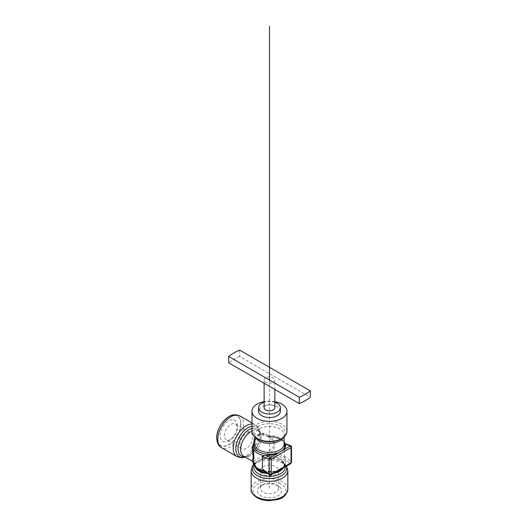 <?xml version="1.0" encoding="UTF-8"?>
<svg xmlns="http://www.w3.org/2000/svg" width="527" height="527" viewBox="0 0 527 527"><rect width="100%" height="100%" fill="white"/><g stroke="black" fill="none" stroke-linecap="round" stroke-linejoin="round"><path stroke-width="0.4" stroke-dasharray="2.63 1.98" d="M265.687 377.833A5.369 3.096 0 0 0 264.119 380.02A5.369 3.096 0 0 0 267.433 382.885A5.369 3.096 0 0 0 273.282 382.213A5.369 3.096 0 0 0 274.85 380.02A5.369 3.096 0 0 0 271.537 377.161A5.369 3.096 0 0 0 265.687 377.833M274.85 407.714A5.369 3.096 0 0 0 271.537 404.855A5.369 3.096 0 0 0 265.687 405.526A5.369 3.096 0 0 0 264.119 407.714M280.377 411.271A10.889 6.284 0 0 0 273.651 405.461A10.889 6.284 0 0 0 261.787 406.824A10.889 6.284 0 0 0 258.592 411.271M286.958 431.317A17.477 10.085 0 0 0 276.174 421.995A17.477 10.085 0 0 0 257.13 424.182A17.477 10.085 0 0 0 252.011 431.317M254.864 443.938A1.864 1.522 -178.6 0 0 254.864 443.912A1.864 1.522 -178.6 0 0 254.864 443.879C254.982 438.984 256.405 435.697 259.146 434.004C261.965 432.489 265.344 433.003 269.277 435.559L269.264 436.349L268.559 436.349L270.898 437.153C276.108 442.772 276.108 447.818 270.898 452.285L268.559 454.037L269.264 454.109L269.277 455.967L268.151 456.731C259.87 459.584 255.463 462.126 254.923 464.366L254.864 464.287A1.864 1.522 -178.6 0 0 253.928 462.956L253.408 461.784L257.163 459.03L267.182 453.826L268.559 454.037A1.864 0.329 121.3 0 0 267.993 454.953L267.182 453.826L269.455 450.42C275.16 447.1 275.16 442.864 269.455 437.726A2.8 1.021 -48.3 0 0 270.898 437.153A16.489 9.519 0 0 1 285.186 443.734L284.356 443.997L284.356 456.171L285.186 458.859A16.489 9.519 0 0 0 270.898 452.285A2.8 1.291 -128.4 0 1 269.455 450.42M252.011 426.191A17.266 9.967 -60 0 1 260.239 434.768A17.266 9.967 -60 0 1 248.033 455.914L249.126 455.282A15.718 9.078 -60 0 1 244.693 456.777M252.473 461.263L254.449 462.772A1.864 0.942 149.4 0 0 253.876 462.515L253.052 462.581M269.455 437.726L267.182 436.013L267.993 436.092A1.864 1.008 89.8 0 0 268.507 436.349A1.864 1.008 89.8 0 0 268.559 436.349L267.182 436.013C263.164 433.991 259.824 433.701 257.163 435.15L254.864 437.417M285.179 466.803A15.718 9.078 0 0 0 280.601 460.881A15.718 9.078 0 0 0 258.368 460.881L257.275 461.507A17.266 9.967 0 0 0 257.275 461.514A17.266 9.967 0 0 0 253.619 464.63M224.403 435.658A9.163 5.29 -60 0 1 228.402 426.435A9.163 5.29 -60 0 1 235.464 423.978A9.163 5.29 -60 0 1 237.361 428.174A9.163 5.29 -60 0 1 230.879 439.399A9.163 5.29 -60 0 1 226.3 439.854A9.163 5.29 -60 0 1 224.403 435.658M239.904 444.604A9.163 5.29 -60 0 1 243.902 435.388A9.163 5.29 -60 0 1 250.964 432.93A9.163 5.29 -60 0 1 252.861 437.127A9.163 5.29 -60 0 1 248.863 446.343A9.163 5.29 -60 0 1 241.801 448.8A9.163 5.29 -60 0 1 239.904 444.604M237.361 425.75A12.134 7.009 120 0 0 228.777 420.796A12.134 7.009 120 0 0 220.2 435.658A12.134 7.009 120 0 0 228.777 440.612A12.134 7.009 120 0 0 237.361 425.75L237.361 428.174M263.006 484.623A9.163 5.29 180 0 1 275.964 484.623A9.163 5.29 180 0 1 278.651 488.358A9.163 5.29 180 0 1 275.964 492.099A9.163 5.29 180 0 1 265.977 493.246A9.163 5.29 180 0 1 260.325 488.358A9.163 5.29 180 0 1 263.006 484.623L260.905 485.835A12.134 7.009 0 0 0 260.905 495.742A12.134 7.009 0 0 0 278.065 495.742A12.134 7.009 0 0 0 278.065 485.835A12.134 7.009 0 0 0 260.905 485.835M263.006 466.724A9.163 5.29 180 0 1 272.993 465.578A9.163 5.29 180 0 1 278.651 470.466A9.163 5.29 180 0 1 275.964 474.201A9.163 5.29 180 0 1 265.977 475.347A9.163 5.29 180 0 1 260.325 470.466A9.163 5.29 180 0 1 263.006 466.724M239.66 350.099L239.66 356.45L310.311 397.239M239.66 356.45A50.559 29.189 0 0 0 228.659 362.8M284.356 456.171L291.088 461.54A1.555 0.896 0 0 0 291.049 461.514L291.049 446.389L290.647 446.303L291.088 446.415L291.181 445.941M291.036 446.448L291.049 446.389A1.555 0.896 180 0 1 291.088 446.415A1.555 0.896 180 0 1 291.503 447.021M290.647 461.132L291.036 461.441M285.338 443.741L285.515 444.169M291.503 462.146A1.555 0.896 0 0 0 291.088 461.54L290.384 463.72L285.502 459.873L285.186 458.859M285.502 459.873C286.332 463.859 284.659 467.054 280.483 469.438L290.384 463.72A1.864 1.08 60 0 0 290.66 463.635M265.7 471.303L270.588 475.156L280.483 469.438L276.036 471.25L265.7 471.303L263.302 470.104M268.645 473.839L269.047 474.214M269.047 459.089L268.645 459.004M254.864 443.997L254.449 443.912L254.864 443.879C255.358 439.287 256.333 436.606 257.782 435.836L260.773 434.564L267.373 436.099L258.302 430.862A14.624 8.445 -60 0 1 261.333 437.555A14.624 8.445 -60 0 1 250.99 455.466A14.624 8.445 -60 0 1 243.678 456.191C244.014 456.869 246.669 456.645 249.126 455.282L248.033 455.914A17.266 9.967 -60 0 1 245.305 457.133M254.449 462.772L254.864 464.287A14.624 8.445 0 0 0 254.864 464.406A14.624 8.445 0 0 0 256.241 467.983M284.106 442.258A15.56 8.979 0 0 0 269.264 436.343L267.248 436.053M267.993 436.092L269.277 435.559A14.624 8.445 0 0 1 284.106 443.997C283.585 439.643 278.638 437.094 269.264 436.349M282.32 468.45A14.624 8.445 0 0 0 284.106 464.406A14.624 8.445 0 0 0 269.277 455.967L267.993 454.953M274.85 401.666A17.477 10.085 0 0 0 264.119 401.666M274.85 402.246A10.889 6.284 0 0 0 264.119 402.246M269.488 488.358L269.488 380.02M283.48 437.357A14.624 8.445 0 0 0 284.106 434.907C284.527 435.533 283.006 437.726 280.601 439.162A15.718 9.078 0 0 0 280.601 426.33A15.718 9.078 0 0 0 258.368 426.33A15.718 9.078 0 0 0 258.368 439.162C253.395 435.262 255.582 436.211 254.864 434.907A14.624 8.445 0 0 0 255.49 437.357M284.106 436.837L284.106 434.907A14.624 8.445 0 0 0 279.824 428.932A14.624 8.445 0 0 0 259.146 428.932A14.624 8.445 0 0 0 254.864 434.907L254.864 436.837M240.78 423.774A16.969 9.796 -60 0 1 228.777 444.557A16.969 9.796 -60 0 1 216.781 437.627A16.969 9.796 -60 0 1 228.777 416.85A16.969 9.796 -60 0 1 240.78 423.774M228.843 416.705A17.18 9.921 -60 0 1 240.991 423.721A17.18 9.921 -60 0 1 228.843 444.768A17.18 9.921 -60 0 1 216.689 437.753M239.943 415.948A18.359 10.599 -60 0 1 243.744 424.354A18.359 10.599 -60 0 1 230.76 446.837A18.359 10.599 -60 0 1 221.584 447.746M252.011 423.985A18.359 10.599 -60 0 1 255.345 424.841A18.359 10.599 -60 0 1 259.146 433.247A18.359 10.599 -60 0 1 246.162 455.73A18.359 10.599 -60 0 1 236.985 456.639M252.011 431.053A14.624 8.445 -60 0 1 258.302 430.862C259.073 432.14 259.343 429.775 260.239 436.033A15.718 9.078 -60 0 1 249.126 455.282M252.011 428.392A15.718 9.078 -60 0 1 260.239 436.033L260.239 434.768C259.982 429.755 258.355 426.448 255.345 424.841L252.011 422.917M286.253 466.184A17.266 9.967 0 0 0 281.695 461.514A17.266 9.967 0 0 0 257.275 461.507L258.368 460.881A15.718 9.078 0 0 0 254.073 465.506M283.322 467.877A14.624 8.445 0 0 0 284.106 465.137C283.388 463.832 285.575 464.781 280.601 460.881L281.695 461.514A17.266 9.967 0 0 0 281.695 461.507L286.51 466.033M287.841 470.716A18.359 10.599 0 0 0 282.465 463.22A18.359 10.599 0 0 0 256.504 463.22A18.359 10.599 0 0 0 251.129 470.716M287.841 489.26A18.359 10.599 0 0 0 282.465 481.77A18.359 10.599 0 0 0 256.504 481.77A18.359 10.599 0 0 0 251.129 489.26M257.822 497.521A16.489 9.519 0 0 0 281.148 497.521A16.489 9.519 0 0 0 281.148 484.056A16.489 9.519 0 0 0 257.822 484.056A16.489 9.519 0 0 0 257.822 497.521M254.923 464.366A14.624 8.445 0 0 0 254.864 465.137A14.624 8.445 0 0 0 255.233 467.034M258.368 460.881C255.964 462.317 254.436 464.531 254.864 465.137L254.864 464.406C252.986 474.03 285.983 474.03 284.106 464.406L284.106 465.137A14.624 8.445 0 0 0 279.824 459.169A14.624 8.445 0 0 0 268.151 456.731M267.63 473.516A14.624 8.445 0 0 0 274.224 473.127M266.576 472.679A14.624 8.445 0 0 0 276.491 471.817M290.647 446.303L284.356 443.997M253.928 462.956A15.56 8.979 0 0 0 263.428 471.362A15.56 8.979 0 0 0 280.483 469.438A15.56 8.979 0 0 0 283.816 459.59A15.56 8.979 0 0 0 269.264 454.109M264.119 383.274L264.119 380.02M245.345 457.153L248.033 455.914M235.464 423.978L250.964 432.93M278.651 488.358L278.651 470.466M278.065 485.835L275.964 484.623M260.325 470.466L260.325 488.358M230.879 439.399L228.777 440.612M241.801 448.8L226.3 439.854M253.566 464.511L257.275 461.514M284.106 441.797L277.597 437.627L267.373 436.099M276.036 471.25L265.417 471.77M274.85 389.473L274.85 380.02"/><path stroke-width="0.79" d="M264.119 383.274L264.119 407.714A5.369 3.096 0 0 0 267.433 410.579A5.369 3.096 0 0 0 273.282 409.907A5.369 3.096 0 0 0 274.85 407.714L274.85 389.473M264.119 402.246A10.889 6.284 0 0 0 261.787 403.274A10.889 6.284 0 0 0 258.592 407.714A10.889 6.284 0 0 0 265.318 413.524A10.889 6.284 0 0 0 277.182 412.16A10.889 6.284 0 0 0 280.377 407.714A10.889 6.284 0 0 0 274.85 402.246M258.592 407.714L258.592 411.271A10.889 6.284 0 0 0 265.318 417.081A10.889 6.284 0 0 0 277.182 415.717A10.889 6.284 0 0 0 280.377 411.271L280.377 407.714M264.119 401.666A17.477 10.085 0 0 0 257.13 404.137A17.477 10.085 0 0 0 252.011 411.271A17.477 10.085 0 0 0 262.795 420.592A17.477 10.085 0 0 0 281.84 418.405A17.477 10.085 0 0 0 286.958 411.271A17.477 10.085 0 0 0 274.85 401.666M252.011 411.271L252.011 431.317A17.477 10.085 0 0 0 257.13 438.444A17.477 10.085 0 0 0 281.84 438.444L280.601 439.162L281.84 438.444A17.477 10.085 0 0 0 286.958 431.317L286.958 411.271M254.864 437.417L253.408 443.971L251.939 447.838C253.52 455.368 253.52 459.603 251.939 460.539L252.473 461.263M299.31 403.59A50.559 29.189 0 0 0 310.311 397.239L310.311 390.889L239.66 350.099A50.559 29.189 0 0 0 228.659 356.45L299.31 397.239L299.31 403.59L228.659 362.8L228.659 356.45M299.31 397.239A50.559 29.189 0 0 0 310.311 390.889M269.047 459.089L269.047 474.214L262.354 468.872L262.354 456.705L269.047 459.089A1.555 0.896 0 0 0 269.093 459.116L270.588 457.39L290.384 445.954L291.088 446.415L290.384 445.954A1.864 1.08 60 0 1 291.049 447.654L291.049 462.785A1.555 0.896 0 0 0 291.503 462.146L290.66 463.635A1.864 1.08 60 0 0 291.049 462.785L271.247 474.214L271.247 459.089L291.049 447.654A1.555 0.896 180 0 0 291.503 447.021L291.181 445.941M269.04 459.149L269.093 459.116A1.555 0.896 0 0 0 271.247 459.089A1.864 1.08 -120 0 0 270.588 457.39L265.7 455.598C271.418 455.387 276.346 454.076 280.483 451.672C284.659 449.274 286.332 446.777 285.502 444.169L290.384 445.954M284.106 441.797L285.502 444.169M269.04 474.148L269.666 475.123L270.588 475.156A1.864 1.08 -120 0 0 270.858 475.071A1.864 1.08 -120 0 0 271.247 474.214A1.555 0.896 0 0 1 269.093 474.241A1.555 0.896 0 0 1 269.047 474.214M262.354 468.872L269.666 475.123M265.7 455.598L264.449 455.703A16.489 9.519 180 0 1 253.052 447.456L253.928 445.19A1.864 1.522 -178.6 0 0 254.864 443.938M262.354 456.705L264.449 455.703M253.046 462.469L253.052 462.581C254.067 460.558 254.067 455.512 253.052 447.456A2.8 0.435 176.5 0 1 251.939 447.838M284.106 436.837L284.106 443.997A14.624 8.445 0 0 1 279.824 449.972A14.624 8.445 0 0 1 263.889 451.804A14.624 8.445 0 0 1 254.864 443.997A14.624 8.445 0 0 1 254.864 443.879L253.408 443.971L253.876 444.828A1.864 1.621 117.4 0 0 254.449 443.912M264.159 470.776A16.489 9.519 0 0 1 253.052 462.581A2.8 2.747 18.1 0 0 251.939 460.539M269.488 380.02L269.488 26.35M257.13 438.444L258.368 439.162A15.718 9.078 0 0 0 280.601 439.162M255.49 437.357A14.624 8.445 0 0 0 259.146 440.875A14.624 8.445 0 0 0 279.824 440.875A14.624 8.445 0 0 0 283.48 437.357M216.689 437.753A17.18 9.921 -60 0 1 216.716 436.824L216.689 437.818C216.926 442.799 218.553 446.106 221.584 447.746A18.359 10.599 -60 0 1 217.783 439.34A18.359 10.599 -60 0 1 230.76 416.857A18.359 10.599 -60 0 1 239.943 415.948C235.516 414.123 231.551 414.538 228.046 417.2A17.18 9.921 -60 0 1 228.843 416.705M221.584 447.746L236.985 456.639A18.359 10.599 -60 0 1 233.184 448.233A18.359 10.599 -60 0 1 246.162 425.75A18.359 10.599 -60 0 1 252.011 423.985M245.305 457.133A17.266 9.967 -60 0 1 235.826 448.866A17.266 9.967 -60 0 1 248.033 427.72A17.266 9.967 -60 0 1 252.011 426.191M244.693 456.777A15.718 9.078 -60 0 1 238.013 448.866A15.718 9.078 -60 0 1 249.126 429.617A15.718 9.078 -60 0 1 252.011 428.392M252.492 461.283L243.678 456.191A14.624 8.445 -60 0 1 240.648 449.498A14.624 8.445 -60 0 1 250.99 431.587A14.624 8.445 -60 0 1 252.011 431.053M254.073 465.506A15.718 9.078 0 0 0 258.368 473.714A15.718 9.078 0 0 0 280.601 473.714A15.718 9.078 0 0 0 285.179 466.803M253.619 464.63A17.266 9.967 0 0 0 257.275 475.604A17.266 9.967 0 0 0 281.695 475.604A17.266 9.967 0 0 0 286.253 466.184M251.129 489.26A18.359 10.599 0 0 0 256.504 496.757A18.359 10.599 0 0 0 282.465 496.757A18.359 10.599 0 0 0 287.841 489.26C286.648 494.965 283.223 498.384 277.564 499.517L269.554 500.65C264.699 500.63 260.483 499.616 256.893 497.613C252.637 494.596 250.714 491.81 251.129 489.26L251.129 470.716A18.359 10.599 0 0 0 256.504 478.206A18.359 10.599 0 0 0 282.465 478.206A18.359 10.599 0 0 0 287.841 470.716L286.51 466.033M255.233 467.034A14.624 8.445 0 0 0 259.146 471.112A14.624 8.445 0 0 0 267.63 473.516M274.224 473.127A14.624 8.445 0 0 0 283.322 467.877M256.241 467.983A14.624 8.445 0 0 0 266.576 472.679M276.491 471.817A14.624 8.445 0 0 0 282.32 468.45M253.928 445.19A15.56 8.979 0 0 0 263.428 453.595A15.56 8.979 0 0 0 280.483 451.672A15.56 8.979 0 0 0 284.106 442.258M216.716 436.824A17.18 9.921 -60 0 1 228.046 417.2C221.439 422.107 217.664 428.649 216.716 436.824M254.864 443.997L254.864 436.837M236.985 456.639L241.794 457.818L245.345 457.153M287.841 489.26L287.841 470.716M251.129 470.716L252.505 465.96L253.566 464.511M291.029 445.822L285.338 443.741M291.503 462.146L291.503 447.021M270.219 475.282L290.66 463.635M265.417 471.77L256.985 468.562L252.749 461.428M252.011 422.917L239.943 415.948"/></g></svg>
